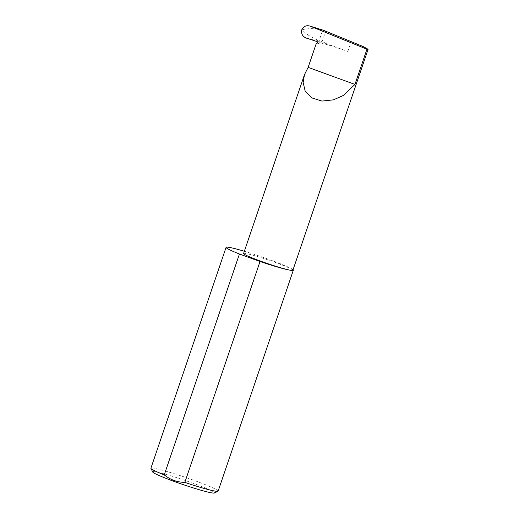 <?xml version="1.0" encoding="UTF-8"?>
<svg xmlns="http://www.w3.org/2000/svg" width="519" height="519" viewBox="0 0 519 519"><rect width="100%" height="100%" fill="white"/><g stroke="black" fill="none" stroke-linecap="round" stroke-linejoin="round"><path stroke-width="0.39" stroke-dasharray="2.6 1.95" d="M243.586 253.512A26.028 1.817 -161.2 0 1 244.819 253.369A26.028 1.817 -161.2 0 1 272.423 261.433A26.028 1.817 -161.2 0 1 292.872 270.289M152.696 471.998A32.671 2.277 -161.2 0 1 154.221 471.648A32.671 2.277 -161.2 0 1 189.935 482.138A32.671 2.277 -161.2 0 1 214.399 493.005M218.129 491.11A35.513 2.478 18.8 0 0 190.239 479.031A35.513 2.478 18.8 0 0 152.58 468.034A35.513 2.478 18.8 0 0 150.899 468.222M293.053 269.75A35.513 2.478 18.8 0 0 244.345 251.267M325.29 43.259L347.853 51.478A26.028 1.817 -161.2 0 0 319.613 42.675L325.29 43.259A0.947 0.902 -84.1 0 0 324.66 42.324L319.127 40.677C311.634 37.64 305.97 34.027 302.142 29.843C308.014 28.175 314.877 28.24 322.74 30.057L319.127 40.677M322.137 41.514L325.685 31.095M301.805 29.758L302.142 29.843M319.613 42.675L319.204 43.356L316.006 44.271M306.119 38.036L320.139 40.975M324.66 42.324L316.934 41.533M319.204 43.356L317.245 43.155M347.853 51.478L351.259 41.481"/><path stroke-width="0.78" d="M366.939 49.214L354.951 84.428L343.28 95.49L333.412 99.856L321.936 101.075L311.601 97.825L305.107 90.844L303.141 82.443L304.471 74.658L308.137 67.373L316.006 44.271L317.245 43.155A0.947 0.902 -84.1 0 0 316.934 41.533L306.119 38.036C302.48 36.414 301.039 33.657 301.805 29.758C303.557 26.248 306.32 25.042 310.103 26.132L323.622 30.349L310.103 26.132L366.939 49.214L368.101 49.286L363.332 46.639L323.622 30.349M244.345 251.267A35.513 2.478 18.8 0 0 227.77 247.161A35.513 2.478 18.8 0 0 226.089 247.349L150.899 468.222A35.513 2.478 18.8 0 0 150.925 468.417A35.513 2.478 18.8 0 0 164.251 474.891C170.329 479.764 177.187 482.261 184.829 482.391L260.019 261.518A35.513 2.478 18.8 0 0 291.633 270.425A26.028 1.817 -161.2 0 1 264.028 262.367A26.028 1.817 -161.2 0 1 243.586 253.512L304.471 74.658M184.829 482.391A35.513 2.478 18.8 0 0 216.442 491.298A35.513 2.478 18.8 0 0 217.986 491.246L214.399 493.005A32.671 2.277 -161.2 0 1 212.978 493.05A32.671 2.277 -161.2 0 1 179.399 483.312A32.671 2.277 -161.2 0 1 152.696 471.998L150.925 468.417M217.986 491.246A35.513 2.478 18.8 0 0 218.129 491.11L293.319 270.237A35.513 2.478 18.8 0 0 293.053 269.75M368.101 49.286L292.872 270.289A26.028 1.817 -161.2 0 1 291.633 270.425A35.513 2.478 18.8 0 0 293.319 270.237M354.951 84.428L308.137 67.373M164.251 474.891L239.441 254.018A35.513 2.478 18.8 0 1 226.089 247.349M260.019 261.518L239.441 254.018"/></g></svg>
